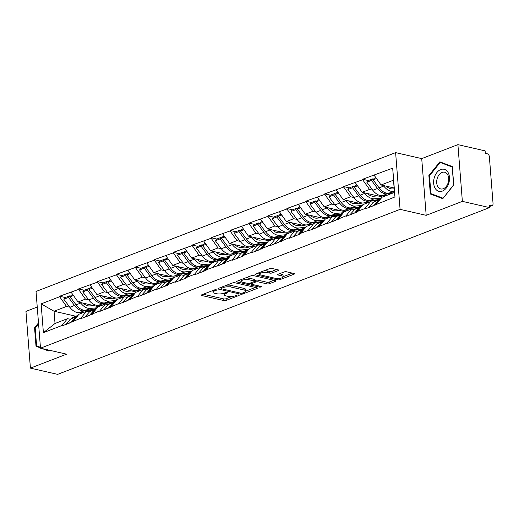 <?xml version="1.0" encoding="UTF-8"?>
<svg xmlns="http://www.w3.org/2000/svg" width="519" height="519" viewBox="0 0 519 519"><rect width="100%" height="100%" fill="white"/><g stroke="black" fill="none" stroke-linecap="round" stroke-linejoin="round"><path stroke-width="0.78" d="M214.477 289.907L214.561 290.925L216.196 290.296A1.2 0.363 175.5 0 0 216.533 290.004A1.2 0.363 175.5 0 0 216.176 289.777A1.2 0.363 175.5 0 0 214.49 289.907L201.826 294.792A1.713 0.525 175.5 0 0 201.34 295.207A1.713 0.525 175.5 0 0 201.859 295.532L223.819 300.559A1.713 0.525 175.5 0 0 226.232 300.378L238.889 295.493A1.2 0.363 175.5 0 0 239.233 295.201A1.2 0.363 175.5 0 0 238.87 294.974A1.2 0.363 175.5 0 0 237.183 295.097L235.548 295.733A5.475 1.674 175.5 0 1 227.828 296.31L225.999 295.895A5.475 1.674 175.5 0 1 224.357 294.85A5.475 1.674 175.5 0 1 225.908 293.527L227.543 292.891A1.2 0.363 175.5 0 0 227.886 292.606A1.2 0.363 175.5 0 0 227.523 292.379A1.2 0.363 175.5 0 0 225.836 292.502L224.195 293.138A5.475 1.674 175.5 0 0 224.221 293.196L224.357 294.85M278.178 270.607A1.713 0.525 175.5 0 0 278.658 270.191A1.713 0.525 175.5 0 0 278.145 269.867L271.982 268.459A1.713 0.525 175.5 0 0 269.575 268.641L255.51 274.064A1.713 0.525 175.5 0 0 255.024 274.48A1.713 0.525 175.5 0 0 255.536 274.804L277.503 279.832A1.713 0.525 175.5 0 0 279.916 279.65L293.975 274.227A1.713 0.525 175.5 0 0 294.461 273.811A1.713 0.525 175.5 0 0 293.949 273.487L286.501 271.781A1.713 0.525 175.5 0 0 284.094 271.962L278.074 274.285A1.713 0.525 175.5 0 0 277.587 274.7A1.713 0.525 175.5 0 0 278.106 275.025L281.791 275.868A4.574 1.401 175.5 0 1 283.166 276.744A4.574 1.401 175.5 0 1 280.429 278.255A4.574 1.401 175.5 0 1 275.42 278.333L260.96 275.018A4.574 1.401 175.5 0 1 259.584 274.149A4.574 1.401 175.5 0 1 262.329 272.637A4.574 1.401 175.5 0 1 267.337 272.559L269.744 273.111A1.713 0.525 175.5 0 0 272.157 272.929L278.178 270.607L278.113 269.861M214.561 290.925A5.475 1.674 175.5 0 0 213.004 292.249A5.475 1.674 175.5 0 0 214.652 293.293L216.481 293.715A5.475 1.674 175.5 0 0 224.195 293.138M426.183 215.333L462.364 201.366L489.586 207.6L57.641 374.361L30.413 368.133L66.594 354.166L40.488 348.191L400.078 209.358L426.183 215.333L421.72 158.606L395.614 152.625L400.078 209.358M234.925 282.764A1.713 0.525 175.5 0 0 232.512 282.946L218.454 288.376A1.713 0.525 175.5 0 0 217.967 288.791A1.713 0.525 175.5 0 0 218.48 289.115L240.44 294.143A1.713 0.525 175.5 0 0 242.853 293.962L256.918 288.532A1.713 0.525 175.5 0 0 257.398 288.116A1.713 0.525 175.5 0 0 256.886 287.792L234.925 282.764M236.982 281.22L251.04 275.79A1.713 0.525 175.5 0 1 253.454 275.608L275.42 280.636A1.713 0.525 175.5 0 1 275.933 280.967A1.713 0.525 175.5 0 1 275.446 281.376L269.426 283.705A1.713 0.525 175.5 0 1 267.019 283.88L258.112 281.843A1.713 0.525 175.5 0 0 255.698 282.025L251.702 283.569A1.713 0.525 175.5 0 0 251.222 283.977A1.713 0.525 175.5 0 0 251.734 284.302L261.005 286.43A1.2 0.363 175.5 0 1 261.368 286.657A1.2 0.363 175.5 0 1 260.648 287.052A1.2 0.363 175.5 0 1 259.338 287.072L237.008 281.96A1.713 0.525 175.5 0 1 236.495 281.635A1.713 0.525 175.5 0 1 236.982 281.22M395.614 152.625L36.025 291.457L40.488 348.191M368.315 180.56L362.625 179.256L362.664 179.749L369.528 189.441L372.798 190.194M362.625 179.256L392.708 168.15L394.972 196.928L364.967 209.027L364.928 208.528L357.52 211.389L357.559 211.882L346.03 216.339L345.985 215.839L327.087 223.65L327.048 223.151L308.15 230.961L308.111 230.462L300.702 233.323L300.741 233.822L289.213 238.273L289.174 237.773L270.269 245.584L270.23 245.085L251.332 252.896L251.293 252.403L243.891 255.257L243.93 255.757L232.395 260.207L232.356 259.714L224.948 262.569L224.987 263.068L206.011 269.88L206.049 270.38L194.515 274.83L194.476 274.337L187.074 277.198L187.112 277.691L175.578 282.141L175.539 281.648L168.137 284.509L168.175 285.002L156.641 289.453L156.602 288.96L137.704 296.764L137.665 296.271L118.76 304.082L118.721 303.583L99.823 311.394L99.784 310.894L80.886 318.705L80.847 318.205L61.949 326.016L61.91 325.517L43.395 332.666L41.131 303.887L59.64 296.738L66.51 306.431L69.78 307.183M65.297 297.549L59.601 296.245L59.64 296.738M59.601 296.245L78.583 289.427L85.447 299.119L88.717 299.872M84.234 290.238L78.544 288.934L78.583 289.427M78.544 288.934L97.52 282.115L104.384 291.808L107.654 292.56M103.171 282.926L97.481 281.622L97.52 282.115M97.481 281.622L116.457 274.804L123.327 284.496L126.591 285.242M122.114 275.615L116.418 274.311L116.457 274.804M116.418 274.311L135.394 267.493L142.264 277.185L145.534 277.931M141.051 268.297L135.355 267L135.394 267.493M135.355 267L154.338 260.181L161.201 269.874L164.471 270.62M159.988 260.986L154.299 259.688L154.338 260.181M154.299 259.688L173.275 252.87L180.138 262.562L183.408 263.308M178.925 253.674L173.236 252.37L173.275 252.87M173.236 252.37L192.212 245.558L199.082 255.251L202.345 255.997M197.869 246.363L192.173 245.059L192.212 245.558M192.173 245.059L211.155 238.247L218.019 247.939L221.289 248.685M216.806 239.051L211.116 237.747L211.155 238.247M211.116 237.747L230.092 230.936L236.956 240.628L240.226 241.374M235.743 231.74L230.053 230.436L230.092 230.936M230.053 230.436L249.029 223.624L255.893 233.316L259.163 234.063M254.68 224.429L248.99 223.125L249.029 223.624M248.99 223.125L267.966 216.313L274.836 226.005L278.106 226.751M273.623 217.117L267.927 215.813L267.966 216.313M267.927 215.813L286.91 208.995L293.773 218.694L297.043 219.44M292.56 209.806L286.871 208.502L286.91 208.995M286.871 208.502L305.847 201.683L312.71 211.376L315.98 212.128M311.497 202.494L305.808 201.19L305.847 201.683M305.808 201.19L324.784 194.372L331.654 204.064L334.917 204.817M330.434 195.183L324.745 193.879L324.784 194.372M324.745 193.879L343.721 187.061L350.591 196.753L353.861 197.505M349.378 187.872L343.682 186.568L343.721 187.061M343.682 186.568L362.664 179.749M373.453 202.358L370.495 201.683L364.928 208.528M357.52 211.389L363.086 204.538L370.495 201.683M369.528 189.441L362.126 192.302L382.626 196.993M355.256 182.61L362.126 192.302M354.516 209.67L351.551 208.995L345.985 215.839M338.583 218.7L344.149 211.856L351.551 208.995M350.591 196.753L343.182 199.614L363.689 204.311M336.318 189.922L343.182 199.614M335.572 216.981L332.614 216.306L327.048 223.151M319.646 226.012L325.205 219.167L332.614 216.306M331.654 204.064L324.245 206.925L344.752 211.622M317.381 197.233L324.245 206.925M316.635 224.292L313.677 223.618L308.111 230.462M300.702 233.323L306.268 226.479L313.677 223.618M312.71 211.376L305.308 214.237L325.815 218.934M298.438 204.544L305.308 214.237M297.698 231.61L294.734 230.929L289.174 237.773M281.765 240.634L287.331 233.79L294.734 230.929M293.773 218.694L286.365 221.548L306.872 226.245M279.501 211.856L286.365 221.548M278.761 238.922L275.797 238.24L270.23 245.085M262.828 247.946L268.394 241.101L275.797 238.24M274.836 226.005L267.428 228.86L287.935 233.556M260.564 219.167L267.428 228.86M259.818 246.233L256.86 245.552L251.293 252.403M243.891 255.257L249.451 248.413L256.86 245.552M255.893 233.316L248.491 236.171L268.998 240.868M241.627 226.479L248.491 236.171M240.881 253.544L237.923 252.863L232.356 259.714M224.948 262.569L230.514 255.724L237.923 252.863M236.956 240.628L229.554 243.482L250.054 248.179M222.683 233.79L229.554 243.482M221.944 260.856L218.979 260.175L213.419 267.026M206.011 269.88L211.577 263.036L218.979 260.175M218.019 247.939L210.61 250.8L231.117 255.491M203.746 241.108L210.61 250.8M203.007 268.167L200.042 267.486L194.476 274.337M187.074 277.198L192.64 270.347L200.042 267.486M199.082 255.251L191.673 258.112L212.18 262.802M184.809 248.419L191.673 258.112M184.063 275.479L181.105 274.798L175.539 281.648M168.137 284.509L173.696 277.659L181.105 274.798M180.138 262.562L172.736 265.423L193.243 270.114M165.872 255.731L172.736 265.423M165.126 282.79L162.168 282.115L156.602 288.96M149.193 291.821L154.759 284.97L162.168 282.115M161.201 269.874L153.799 272.735L174.3 277.425M146.929 263.042L153.799 272.735M146.189 290.102L143.225 289.427L137.665 296.271M130.256 299.132L135.822 292.281L143.225 289.427M142.264 277.185L134.856 280.046L155.363 284.736M127.992 270.354L134.856 280.046M127.252 297.413L124.288 296.738L118.721 303.583M111.319 306.444L116.885 299.593L124.288 296.738M123.327 284.496L115.919 287.357L136.426 292.048M109.055 277.665L115.919 287.357M108.309 304.724L105.351 304.05L99.784 310.894M92.382 313.755L97.942 306.904L105.351 304.05M104.384 291.808L96.982 294.669L117.489 299.359M90.111 284.976L96.982 294.669M89.372 312.036L86.413 311.361L80.847 318.205M73.439 321.066L79.005 314.222L86.413 311.361M85.447 299.119L78.045 301.98L98.545 306.677M71.174 292.288L78.045 301.98M70.435 319.347L67.47 318.672L61.91 325.517M66.51 306.431L54.067 311.238L55.027 323.473L67.47 318.672M75.819 316.22L54.067 311.238L41.131 303.887M55.027 323.473L43.395 332.666M37.251 307.04L25.95 311.4L30.413 368.133M462.364 201.366L457.901 144.639L485.122 150.867L485.317 153.352L487.309 153.806A2.614 1.739 68.9 0 1 489.365 156.712L493.05 203.519A2.614 1.739 68.9 0 1 492.129 205.53A2.614 1.739 68.9 0 1 491.383 205.569L489.391 205.115L489.586 207.6M457.901 144.639L421.72 158.606M376.463 204.077L382.023 197.226L394.466 192.426L393.506 180.184L381.063 184.991L394.116 187.982M394.466 192.426L394.972 196.928M374.193 175.299L381.063 184.991M392.708 168.15L393.506 180.184M38.497 322.889L34.559 327.813L36.012 346.238L40.469 347.918M42.24 348.593L48.449 350.935L49.071 350.156M430.322 194.002L442.765 198.693L453.755 184.959L452.302 166.528L439.865 161.837L428.876 175.571L430.322 194.002L434.325 194.917M212.874 290.53A5.475 1.674 175.5 0 0 212.874 290.595L213.004 292.249M203.279 294.234L223.689 298.905A1.713 0.525 175.5 0 0 226.102 298.723L231.87 296.498M245.74 291.146L255.335 287.435M219.9 287.818L221.094 288.09M221.47 288.259A1.2 0.363 175.5 0 0 221.133 288.551A1.2 0.363 175.5 0 0 221.49 288.778L240.771 293.19A1.2 0.363 175.5 0 0 242.457 293.066L244.183 292.398A5.475 1.674 175.5 0 0 245.734 291.075A5.475 1.674 175.5 0 0 244.092 290.03L230.916 287.013A5.475 1.674 175.5 0 0 223.196 287.591L221.47 288.259L221.392 287.241M245.734 291.075L245.604 289.42A5.475 1.674 175.5 0 0 243.962 288.376L244.092 290.03M226.745 285.171A5.475 1.674 175.5 0 1 230.786 285.359L243.962 288.376M273.863 280.286L269.296 282.051L269.426 283.705M254.44 280.805L255.569 280.37A1.713 0.525 175.5 0 1 257.975 280.189L266.883 282.226A1.713 0.525 175.5 0 0 269.296 282.051M251.19 283.582L249.756 283.257M241.114 281.279L238.429 280.662M248.867 279.728A4.574 1.401 175.5 0 0 243.859 279.799A4.574 1.401 175.5 0 0 241.114 281.317A4.574 1.401 175.5 0 0 242.49 282.187L247.582 283.355A1.713 0.525 175.5 0 0 249.996 283.173L253.986 281.635A1.713 0.525 175.5 0 0 254.472 281.22A1.713 0.525 175.5 0 0 253.96 280.896L248.867 279.728L248.737 278.074A4.574 1.401 175.5 0 0 245.584 277.899M254.472 281.22L254.342 279.566A1.713 0.525 175.5 0 0 253.83 279.241L253.96 280.896M248.737 278.074L253.83 279.241M264.171 270.723A4.574 1.401 175.5 0 1 267.207 270.905L269.614 271.456A1.713 0.525 175.5 0 0 272.027 271.275L276.595 269.51M283.166 276.744L283.037 275.089A4.574 1.401 175.5 0 0 281.661 274.214L281.791 275.868M279.527 273.727L281.661 274.214M283.166 276.692L292.398 273.13M256.957 273.507L259.584 274.11M40.008 347.159L36.012 346.238M35.234 327.963L34.559 327.813M429.544 175.727L428.876 175.571M93.615 305.548L89.729 305.918A11.678 7.766 -111.1 0 1 83.364 303.2M91.714 310.115L84.104 310.842A14.285 9.504 68.9 0 1 74.509 305.457L68.489 297.406L63.811 299.21L69.838 307.261L74.509 305.457M89.709 311.666L88.321 311.796M84.279 312.185L79.433 312.646A14.285 9.504 -111.1 0 1 69.838 307.261M97.241 307.767L90.358 308.429A14.285 9.504 -111.1 0 1 80.763 303.044L80.367 302.512M93.18 309.519L85.687 310.232L90.358 308.429M63.811 299.21L64.94 297.685L69.611 295.882L68.489 297.406M70.182 296.641L69.611 295.882M70.48 322.721L65.803 324.524L70.759 318.984L75.43 317.18L70.48 322.714M78.09 315.344A14.285 9.504 68.9 0 0 78.012 315.37L73.335 317.18A14.285 9.504 68.9 0 0 70.759 318.984M78.012 315.37A14.285 9.504 68.9 0 0 75.43 317.18M77.487 316.084A14.285 9.504 68.9 0 0 77.013 316.571L72.057 322.104L73.477 321.559M72.842 294.636L71.194 295.272L70.065 296.797L76.085 304.848A14.285 9.504 68.9 0 0 85.687 310.232M70.065 296.797L73.445 295.493M112.552 298.23L108.666 298.607A11.678 7.766 -111.1 0 1 102.301 295.888M110.651 302.804L103.047 303.531A14.285 9.504 68.9 0 1 93.446 298.146L87.426 290.095L82.748 291.899L88.775 299.95L93.446 298.146M115.971 300.715A14.285 9.504 68.9 0 0 115.886 300.748L111.215 302.551A14.285 9.504 68.9 0 0 108.633 304.361L107.258 304.484M103.216 304.874L98.37 305.334A14.285 9.504 -111.1 0 1 88.775 299.95M116.185 300.456L109.295 301.117A14.285 9.504 -111.1 0 1 99.7 295.726L99.304 295.201M112.117 302.201L104.624 302.921L109.295 301.117M82.748 291.899L83.877 290.374L88.554 288.57L87.426 290.095M89.119 289.33L88.554 288.57M89.417 315.409L84.746 317.213M97.034 308.027A14.285 9.504 68.9 0 0 96.949 308.059A14.285 9.504 68.9 0 0 94.374 309.869L89.417 315.403M96.949 308.059L92.272 309.869A14.285 9.504 68.9 0 0 89.696 311.672L84.74 317.206M96.424 308.773A14.285 9.504 68.9 0 0 95.95 309.259L90.994 314.793L92.421 314.248M91.779 287.325L90.131 287.961L89.002 289.485L95.029 297.536A14.285 9.504 68.9 0 0 104.624 302.921M89.002 289.485L92.382 288.181M131.495 290.919L127.609 291.295A11.678 7.766 -111.1 0 1 121.238 288.577M129.588 295.493L121.984 296.219A14.285 9.504 68.9 0 1 112.389 290.828L106.363 282.784L101.692 284.587L107.712 292.638L112.389 290.828M127.583 297.037L126.195 297.173M122.153 297.562L117.307 298.023A14.285 9.504 -111.1 0 1 107.712 292.638M135.122 293.144L128.238 293.806A14.285 9.504 -111.1 0 1 118.637 288.415L118.241 287.889M131.06 294.889L123.561 295.609L128.238 293.806M101.692 284.587L102.814 283.063L107.491 281.259L106.363 282.784M108.056 282.018L107.491 281.259M108.361 308.098L103.683 309.895L108.633 304.361L113.311 302.558L108.354 308.091M115.886 300.748A14.285 9.504 68.9 0 0 113.311 302.558M115.367 301.461A14.285 9.504 68.9 0 0 114.887 301.948L109.931 307.482L111.358 306.937M110.716 280.013L109.068 280.649L107.939 282.174L113.966 290.225A14.285 9.504 68.9 0 0 123.561 295.609M107.939 282.174L111.326 280.87M150.432 283.608L146.546 283.984A11.678 7.766 -111.1 0 1 140.175 281.266M148.531 288.181L140.921 288.908A14.285 9.504 68.9 0 1 131.326 283.517L125.3 275.472L120.629 277.276L126.649 285.327L131.326 283.517M153.851 286.092A14.285 9.504 68.9 0 0 153.767 286.125L149.089 287.928A14.285 9.504 68.9 0 0 146.514 289.738L145.132 289.862M141.097 290.251L136.25 290.711A14.285 9.504 -111.1 0 1 126.649 285.327M154.059 285.833L147.175 286.494A14.285 9.504 -111.1 0 1 137.58 281.103L137.185 280.578M149.997 287.578L142.498 288.298L147.175 286.494M120.629 277.276L121.757 275.751L126.428 273.948L125.3 275.472M126.999 274.707L126.428 273.948M127.298 300.786L122.62 302.583L127.577 297.05L132.248 295.246L127.291 300.78M134.908 293.404A14.285 9.504 68.9 0 0 134.823 293.436L130.152 295.24A14.285 9.504 68.9 0 0 127.577 297.05M134.823 293.436A14.285 9.504 68.9 0 0 132.248 295.246M134.304 294.15A14.285 9.504 68.9 0 0 133.824 294.636L128.874 300.17L130.295 299.625M129.653 272.702L128.005 273.338L126.883 274.862L132.903 282.907A14.285 9.504 68.9 0 0 142.498 288.298M126.883 274.862L130.263 273.558M169.369 276.296L165.483 276.672A11.678 7.766 -111.1 0 1 159.119 273.948M167.468 280.87L159.858 281.596A14.285 9.504 68.9 0 1 150.263 276.205L144.243 268.161L139.566 269.964L145.592 278.009L150.263 276.205M165.464 282.414L164.075 282.55M160.034 282.933L155.187 283.4A14.285 9.504 -111.1 0 1 145.592 278.009M172.996 278.521L166.112 279.183A14.285 9.504 -111.1 0 1 156.517 273.792L156.122 273.266M168.934 280.266L161.441 280.987L166.112 279.183M139.566 269.964L140.694 268.44L145.365 266.636L144.243 268.161M145.936 267.389L145.365 266.636M146.235 293.475L141.557 295.272L146.514 289.738L151.185 287.935L146.235 293.469M153.767 286.125A14.285 9.504 68.9 0 0 151.185 287.935M147.811 292.865L149.232 292.307M153.241 286.838A14.285 9.504 68.9 0 0 152.768 287.325L147.811 292.859M148.596 265.391L146.948 266.026L145.82 267.551L151.84 275.595A14.285 9.504 68.9 0 0 161.441 280.987M145.82 267.551L149.2 266.247M188.306 268.985L184.427 269.361A11.678 7.766 -111.1 0 1 178.056 266.636M186.405 273.552L178.802 274.285A14.285 9.504 68.9 0 1 169.2 268.894L163.18 260.849L158.503 262.653L164.529 270.697L169.2 268.894M191.725 271.469A14.285 9.504 68.9 0 0 191.641 271.502L186.97 273.305A14.285 9.504 68.9 0 0 184.394 275.115L183.012 275.239M178.971 275.621L174.125 276.089A14.285 9.504 -111.1 0 1 164.529 270.697M191.939 271.21L185.049 271.872A14.285 9.504 -111.1 0 1 175.454 266.481L175.059 265.955M187.872 272.955L180.378 273.675L185.049 271.872M158.503 262.653L159.631 261.128L164.309 259.318L163.18 260.849M164.873 260.077L164.309 259.318M172.788 278.781A14.285 9.504 68.9 0 0 172.704 278.813A14.285 9.504 68.9 0 0 170.128 280.623L165.172 286.157L160.501 287.967M172.704 278.813L168.026 280.617A14.285 9.504 68.9 0 0 165.451 282.427L160.494 287.961M172.178 279.527A14.285 9.504 68.9 0 0 171.705 280.013L166.748 285.547L168.175 284.996M167.533 258.073L165.885 258.715L164.757 260.24L170.783 268.284A14.285 9.504 68.9 0 0 180.378 273.675M164.757 260.24L168.137 258.936M39.334 333.568A11.327 7.72 -77.1 0 0 39.652 337.538M48.831 350.455L46.243 349.508M40.417 347.308L36.602 345.868L35.195 328.014L38.568 323.798M447.975 172.308A11.327 7.72 -77.1 0 0 436.881 172.535A11.327 7.72 -77.1 0 0 435.149 188.339A11.327 7.72 -77.1 0 0 446.243 188.112A11.327 7.72 -77.1 0 0 447.975 172.308M447.547 174.514A8.576 5.845 -77.1 0 0 444.608 172.224A8.576 5.845 -77.1 0 0 437.848 176.804A8.576 5.845 -77.1 0 0 437.841 186.652A8.576 5.845 -77.1 0 0 440.78 188.942A8.576 5.845 -77.1 0 0 447.54 184.362A8.576 5.845 -77.1 0 0 447.547 174.514M442.966 198.18L430.913 193.632L429.505 175.779L440.157 162.466L452.211 167.014L453.612 184.868L443.142 198.219M443.661 163.264L440.157 162.466M207.25 261.673L203.364 262.043A11.678 7.766 -111.1 0 1 196.993 259.325M205.342 266.241L197.739 266.974A14.285 9.504 68.9 0 1 188.144 261.582L182.117 253.538L177.446 255.342L183.467 263.386L188.144 261.582M203.338 267.791L201.949 267.927M197.914 268.31L193.062 268.777A14.285 9.504 -111.1 0 1 183.467 263.386M210.876 263.899L203.993 264.56A14.285 9.504 -111.1 0 1 194.391 259.169L193.996 258.644M206.815 265.644L199.315 266.364L203.993 264.56M177.446 255.342L178.568 253.817L183.246 252.007L182.117 253.538M183.81 252.766L183.246 252.007M184.115 278.846L179.438 280.649L184.394 275.115L189.065 273.312L184.109 278.846M191.641 271.502A14.285 9.504 68.9 0 0 189.065 273.312M185.692 278.242L187.112 277.684M191.122 272.216A14.285 9.504 68.9 0 0 190.642 272.702L185.685 278.236M186.47 250.761L184.822 251.397L183.694 252.928L189.72 260.973A14.285 9.504 68.9 0 0 199.315 266.364M183.694 252.928L187.08 251.618M226.187 254.362L222.301 254.732A11.678 7.766 -111.1 0 1 215.936 252.013M224.286 258.929L216.676 259.662A14.285 9.504 68.9 0 1 207.081 254.271L201.054 246.227L196.383 248.03L202.41 256.075L207.081 254.271M222.281 260.48L220.886 260.616M216.851 260.999L212.005 261.466A14.285 9.504 -111.1 0 1 202.41 256.075M229.813 256.587L222.93 257.249A14.285 9.504 -111.1 0 1 213.335 251.858L212.939 251.332M225.752 258.332L218.252 259.052L222.93 257.249M196.383 248.03L197.512 246.499L202.183 244.696L201.054 246.227M202.754 245.455L202.183 244.696M203.052 271.534L198.375 273.338L203.331 267.804L208.002 266L203.046 271.534M210.662 264.158A14.285 9.504 68.9 0 0 210.578 264.19L205.907 265.994A14.285 9.504 68.9 0 0 203.331 267.804M210.578 264.19A14.285 9.504 68.9 0 0 208.002 266M210.059 264.904A14.285 9.504 68.9 0 0 209.585 265.391L204.629 270.924L206.049 270.373M205.407 243.45L203.759 244.086L202.637 245.617L208.657 253.661A14.285 9.504 68.9 0 0 218.252 259.052M202.637 245.617L206.017 244.306M245.124 247.05L241.238 247.42A11.678 7.766 -111.1 0 1 234.873 244.702M243.223 251.618L235.613 252.351A14.285 9.504 68.9 0 1 226.018 246.96L219.998 238.909L215.32 240.719L221.347 248.763L226.018 246.96M248.543 249.535A14.285 9.504 68.9 0 0 248.458 249.568L243.787 251.371A14.285 9.504 68.9 0 0 241.205 253.181L239.83 253.304M235.788 253.687L230.942 254.154A14.285 9.504 -111.1 0 1 221.347 248.763M248.75 249.276L241.867 249.931A14.285 9.504 -111.1 0 1 232.272 244.546L231.876 244.014M244.689 251.021L237.196 251.741L241.867 249.931M215.32 240.719L216.449 239.188L221.12 237.384L219.998 238.909M221.691 238.143L221.12 237.384M229.606 256.847A14.285 9.504 68.9 0 0 229.521 256.879A14.285 9.504 68.9 0 0 226.939 258.689L221.989 264.223L217.318 266.033M229.521 256.879L224.844 258.683A14.285 9.504 68.9 0 0 222.268 260.493L217.312 266.026M228.996 257.593A14.285 9.504 68.9 0 0 228.522 258.079L223.566 263.613L224.987 263.062M224.351 236.139L222.703 236.774L221.574 238.305L227.601 246.35A14.285 9.504 68.9 0 0 237.196 251.741M221.574 238.305L224.954 236.995M264.061 239.739L260.181 240.109A11.678 7.766 -111.1 0 1 253.81 237.391M262.16 244.306L254.557 245.033A14.285 9.504 68.9 0 1 244.955 239.648L238.935 231.597L234.257 233.407L240.284 241.452L244.955 239.648M260.155 245.857L258.767 245.987M254.725 246.376L249.879 246.843A14.285 9.504 -111.1 0 1 240.284 241.452M267.694 241.964L260.804 242.62A14.285 9.504 -111.1 0 1 251.209 237.235L250.813 236.703M263.633 243.709L256.133 244.43L260.804 242.62M234.257 233.407L235.386 231.876L240.063 230.073L238.935 231.597M240.628 230.832L240.063 230.073M240.926 256.911L236.255 258.715L241.205 253.181L245.883 251.378L240.926 256.911M248.458 249.568A14.285 9.504 68.9 0 0 245.883 251.378M247.933 250.281A14.285 9.504 68.9 0 0 247.459 250.768L242.503 256.302L243.93 255.75M243.288 228.827L241.64 229.463L240.511 230.987L246.538 239.038A14.285 9.504 68.9 0 0 256.133 244.43M240.511 230.987L243.891 229.683M283.004 232.428L279.118 232.797A11.678 7.766 -111.1 0 1 272.747 230.079M281.097 236.995L273.494 237.721A14.285 9.504 68.9 0 1 263.899 232.337L257.872 224.286L253.201 226.089L259.221 234.14L263.899 232.337M286.417 234.912A14.285 9.504 68.9 0 0 286.339 234.945L281.661 236.748A14.285 9.504 68.9 0 0 279.086 238.558L277.704 238.675M273.669 239.064L268.823 239.531A14.285 9.504 -111.1 0 1 259.221 234.14M286.631 234.653L279.747 235.308A14.285 9.504 -111.1 0 1 270.146 229.923L269.75 229.392M282.57 236.398L275.07 237.112L279.747 235.308M253.201 226.089L254.323 224.565L259 222.761L257.872 224.286M259.565 223.52L259 222.761M259.87 249.6L255.192 251.404L260.149 245.87L264.82 244.06L259.863 249.6M267.48 242.224A14.285 9.504 68.9 0 0 267.395 242.256L262.724 244.06A14.285 9.504 68.9 0 0 260.149 245.87M267.395 242.256A14.285 9.504 68.9 0 0 264.82 244.06M266.876 242.97A14.285 9.504 68.9 0 0 266.396 243.456L261.446 248.99L262.867 248.439M262.225 221.516L260.577 222.151L259.448 223.676L265.475 231.727A14.285 9.504 68.9 0 0 275.07 237.112M259.448 223.676L262.835 222.372M301.941 225.116L298.055 225.486A11.678 7.766 -111.1 0 1 291.691 222.768M300.04 229.683L292.431 230.41A14.285 9.504 68.9 0 1 282.836 225.025L276.809 216.974L272.138 218.778L278.165 226.829L282.836 225.025M305.36 227.601A14.285 9.504 68.9 0 0 305.276 227.633L300.598 229.437A14.285 9.504 68.9 0 0 298.023 231.24L296.641 231.364M292.606 231.753L287.76 232.214A14.285 9.504 -111.1 0 1 278.165 226.829M305.568 227.341L298.685 227.997A14.285 9.504 -111.1 0 1 289.089 222.612L288.694 222.08M301.507 229.087L294.014 229.8L298.685 227.997M272.138 218.778L273.266 217.253L277.937 215.45L276.809 216.974M278.508 216.209L277.937 215.45M278.807 242.289L274.129 244.092L279.086 238.558L283.757 236.748L278.8 242.289M286.339 234.945A14.285 9.504 68.9 0 0 283.757 236.748M285.813 235.658A14.285 9.504 68.9 0 0 285.34 236.139L280.383 241.679L281.804 241.127M281.162 214.204L279.514 214.84L278.392 216.365L284.412 224.416A14.285 9.504 68.9 0 0 294.014 229.8M278.392 216.365L281.772 215.061M320.878 217.805L316.992 218.175A11.678 7.766 -111.1 0 1 310.628 215.456M318.977 222.372L311.374 223.099A14.285 9.504 68.9 0 1 301.773 217.714L295.752 209.663L291.075 211.467L297.102 219.518L301.773 217.714M316.973 223.923L315.584 224.052M311.543 224.442L306.697 224.902A14.285 9.504 -111.1 0 1 297.102 219.518M324.505 220.03L317.622 220.685A14.285 9.504 -111.1 0 1 308.027 215.301L307.631 214.769M320.444 221.775L312.951 222.489L317.622 220.685M291.075 211.467L292.203 209.942L296.874 208.138L295.752 209.663M297.445 208.898L296.874 208.138M297.744 234.977L293.066 236.781L298.023 231.24L302.7 229.437L297.744 234.977M305.276 227.633A14.285 9.504 68.9 0 0 302.7 229.437M304.75 228.347A14.285 9.504 68.9 0 0 304.277 228.827L299.32 234.367L300.741 233.816M300.105 206.893L298.457 207.529L297.329 209.053L303.356 217.104A14.285 9.504 68.9 0 0 312.951 222.489M297.329 209.053L300.709 207.749M339.822 210.493L335.936 210.863A11.678 7.766 -111.1 0 1 329.565 208.145M337.914 215.061L330.311 215.787A14.285 9.504 68.9 0 1 320.716 210.403L314.689 202.352L310.018 204.155L316.039 212.206L320.716 210.403M335.91 216.611L334.521 216.741M330.48 217.13L325.634 217.591A14.285 9.504 -111.1 0 1 316.039 212.206M343.448 212.712L336.565 213.374A14.285 9.504 -111.1 0 1 326.964 207.989L326.568 207.457M339.387 214.464L331.888 215.177L336.565 213.374M310.018 204.155L311.141 202.631L315.818 200.827L314.689 202.352M316.382 201.586L315.818 200.827M316.681 227.666L312.01 229.469L316.96 223.929L321.637 222.126L316.681 227.659M324.297 220.29A14.285 9.504 68.9 0 0 324.213 220.316L319.542 222.126A14.285 9.504 68.9 0 0 316.96 223.929M324.213 220.316A14.285 9.504 68.9 0 0 321.637 222.126M318.264 227.056L319.685 226.505M323.694 221.029A14.285 9.504 68.9 0 0 323.214 221.516L318.257 227.056M319.042 199.581L317.394 200.217L316.266 201.742L322.293 209.793A14.285 9.504 68.9 0 0 331.888 215.177M316.266 201.742L319.646 200.438M358.759 203.182L354.873 203.552A11.678 7.766 -111.1 0 1 348.502 200.834M356.858 207.749L349.248 208.476A14.285 9.504 68.9 0 1 339.653 203.091L333.626 195.04L328.955 196.844L334.976 204.895L339.653 203.091M354.847 209.3L353.458 209.429M349.423 209.819L344.577 210.279A14.285 9.504 -111.1 0 1 334.976 204.895M362.385 205.401L355.502 206.062A14.285 9.504 -111.1 0 1 345.907 200.678L345.511 200.146M358.324 207.152L350.825 207.866L355.502 206.062M328.955 196.844L330.078 195.319L334.755 193.516L333.626 195.04M335.319 194.275L334.755 193.516M335.624 220.354L330.947 222.158L335.903 216.618L340.574 214.814L335.618 220.348M343.234 212.978A14.285 9.504 68.9 0 0 343.15 213.004L338.479 214.814A14.285 9.504 68.9 0 0 335.903 216.618M343.15 213.004A14.285 9.504 68.9 0 0 340.574 214.814M342.631 213.718A14.285 9.504 68.9 0 0 342.151 214.204L337.201 219.738L338.622 219.193M337.979 192.27L336.331 192.906L335.209 194.43L341.23 202.481A14.285 9.504 68.9 0 0 350.825 207.866M335.209 194.43L338.589 193.126M377.696 195.864L373.81 196.24A11.678 7.766 -111.1 0 1 367.446 193.522M375.795 200.438L368.185 201.164A14.285 9.504 68.9 0 1 358.59 195.78L352.563 187.729L347.892 189.532L353.919 197.583L358.59 195.78M381.115 198.349A14.285 9.504 68.9 0 0 381.03 198.381L376.353 200.185A14.285 9.504 68.9 0 0 373.777 201.995L372.395 202.118M368.36 202.507L363.514 202.968A14.285 9.504 -111.1 0 1 353.919 197.583M381.322 198.089L374.439 198.751A14.285 9.504 -111.1 0 1 364.844 193.36L364.448 192.834M377.261 199.834L369.768 200.555L374.439 198.751M347.892 189.532L349.021 188.008L353.692 186.204L352.563 187.729M354.263 186.963L353.692 186.204M354.561 213.043L349.884 214.84L354.84 209.306L359.511 207.503L354.561 213.037M362.171 205.66A14.285 9.504 68.9 0 0 362.093 205.693L357.416 207.496A14.285 9.504 68.9 0 0 354.84 209.306M362.093 205.693A14.285 9.504 68.9 0 0 359.511 207.503M361.568 206.406A14.285 9.504 68.9 0 0 361.094 206.893L356.138 212.427L357.559 211.882M356.916 184.959L355.268 185.594L354.146 187.119L360.167 195.17A14.285 9.504 68.9 0 0 369.768 200.555M354.146 187.119L357.526 185.815M394.181 188.793L392.747 188.929A11.678 7.766 -111.1 0 1 386.383 186.211M391.975 193.386L387.129 193.853A14.285 9.504 68.9 0 1 377.527 188.462L371.507 180.417L366.829 182.221L372.856 190.272L377.527 188.462M387.297 195.196L382.451 195.657A14.285 9.504 -111.1 0 1 372.856 190.272M394.382 191.342L393.376 191.44A14.285 9.504 -111.1 0 1 383.781 186.049L383.385 185.523M393.551 192.776L388.705 193.243L393.376 191.44M366.829 182.221L367.958 180.696L372.629 178.893L371.507 180.417M373.2 179.652L372.629 178.893M373.498 205.732L368.821 207.529L373.777 201.995L378.455 200.191L373.498 205.725M381.03 198.381A14.285 9.504 68.9 0 0 378.455 200.191M375.075 205.122L376.496 204.57M380.505 199.095A14.285 9.504 68.9 0 0 380.031 199.581L375.075 205.115M375.86 177.647L374.212 178.283L373.083 179.808L379.11 187.859A14.285 9.504 68.9 0 0 388.705 193.243M373.083 179.808L376.463 178.504M489.482 206.303L491.383 205.569M227.504 292.372L227.543 292.891M225.823 292.508L225.908 293.527M238.85 294.967L238.889 295.493M226.102 298.723L226.232 300.378M223.689 298.905L223.819 300.559M201.8 294.805L201.859 295.532M216.157 289.771L216.196 290.296M256.86 287.786L256.918 288.532M242.775 292.943L242.853 293.962M240.362 293.099L240.44 294.143M218.421 288.389L218.48 289.115M230.786 285.359L230.916 287.013M223.118 286.572L223.196 287.591M275.388 280.63L275.446 281.376M266.883 282.226L267.019 283.88M257.975 280.189L258.112 281.843M255.569 280.37L255.698 282.025M251.624 282.544L251.702 283.569M259.253 286.027L259.338 287.072M236.949 281.233L237.008 281.96M272.027 271.275L272.157 272.929M269.614 271.456L269.744 273.111M267.207 270.905L267.337 272.559M278.048 274.298L278.106 275.025M293.916 273.481L293.975 274.227M279.812 278.366L279.916 279.65M277.399 278.541L277.503 279.832M255.484 274.077L255.536 274.804M79.433 312.646L84.104 310.842M76.085 304.848L80.763 303.044M98.37 305.334L103.047 303.531M89.696 311.672L94.374 309.869M95.029 297.536L99.7 295.726M117.307 298.023L121.984 296.219M113.966 290.225L118.637 288.415M136.25 290.711L140.921 288.908M132.903 282.907L137.58 281.103M155.187 283.4L159.858 281.596M151.84 275.595L156.517 273.792M174.125 276.089L178.802 274.285M165.451 282.427L170.128 280.623M170.783 268.284L175.454 266.481M193.062 268.777L197.739 266.974M189.72 260.973L194.391 259.169M212.005 261.466L216.676 259.662M208.657 253.661L213.335 251.858M230.942 254.154L235.613 252.351M222.268 260.493L226.939 258.689M227.601 246.35L232.272 244.546M249.879 246.843L254.557 245.033M246.538 239.038L251.209 237.235M268.823 239.531L273.494 237.721M265.475 231.727L270.146 229.923M287.76 232.214L292.431 230.41M284.412 224.416L289.089 222.612M306.697 224.902L311.374 223.099M303.356 217.104L308.027 215.301M325.634 217.591L330.311 215.787M322.293 209.793L326.964 207.989M344.577 210.279L349.248 208.476M341.23 202.481L345.907 200.678M363.514 202.968L368.185 201.164M360.167 195.17L364.844 193.36M382.451 195.657L387.129 193.853M379.11 187.859L383.781 186.049M489.501 206.543L492.129 205.53M221.036 287.377L221.133 288.551M251.125 282.738L251.222 283.977M240.985 279.676L241.114 281.317M259.461 272.54L259.584 274.149"/></g></svg>
